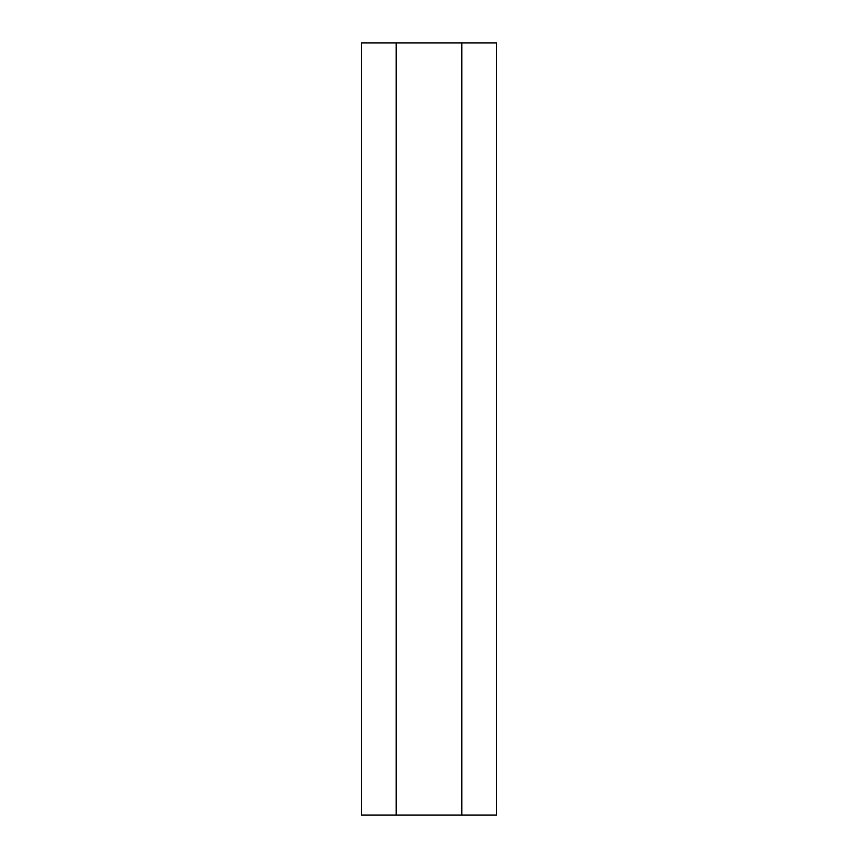 <?xml version="1.0" encoding="UTF-8"?>
<svg xmlns="http://www.w3.org/2000/svg" width="858" height="858" viewBox="0 0 858 858"><rect width="100%" height="100%" fill="white"/><g stroke="black" fill="none" stroke-linecap="round" stroke-linejoin="round"><path stroke-width="1.29" d="M461.819 815.1L361.433 815.1L361.433 42.9L496.567 42.9L496.567 815.1L461.819 815.1L461.819 42.9M396.181 815.1L396.181 42.9"/></g></svg>
